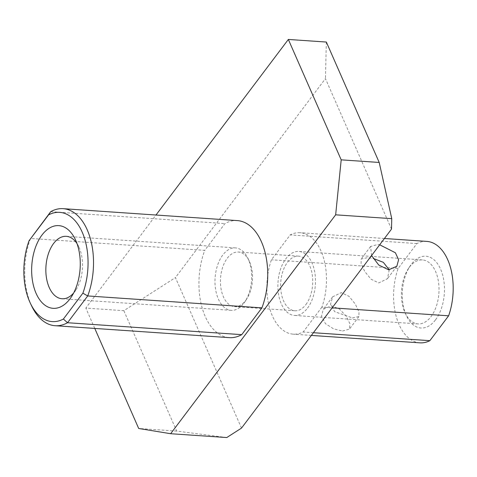 <?xml version="1.0" encoding="UTF-8"?>
<svg xmlns="http://www.w3.org/2000/svg" width="477" height="477" viewBox="0 0 477 477"><rect width="100%" height="100%" fill="white"/><g stroke="black" fill="none" stroke-linecap="round" stroke-linejoin="round"><path stroke-width="0.36" stroke-dasharray="2.38 1.79" d="M31.762 306.174A58.659 34.255 93.9 0 1 30.999 304.505A58.659 34.255 93.9 0 1 30.528 238.446L204.74 250.371A58.659 34.255 -86.1 0 0 205.211 316.43A58.659 34.255 -86.1 0 0 229.33 337.644M435.537 319.817A35.978 21.006 -86.1 0 0 440.629 269.237A35.978 21.006 -86.1 0 0 411.228 264.431A35.978 21.006 -86.1 0 0 410.011 266.154A35.978 21.006 -86.1 0 0 406.601 316.03A35.978 21.006 -86.1 0 0 435.537 319.817M409.379 267.221A32.066 18.722 93.9 0 1 422.401 259.911A32.066 18.722 93.9 0 1 438.446 281.674A32.066 18.722 93.9 0 1 431.047 316.591A32.066 18.722 93.9 0 1 418.025 323.901A32.066 18.722 93.9 0 1 405.253 313.216A32.066 18.722 93.9 0 1 408.3 268.76A32.066 18.722 93.9 0 1 409.379 267.221M73.625 293.033A31.285 18.269 -86.1 0 0 74.764 291.62A31.285 18.269 -86.1 0 0 75.819 290.123A31.285 18.269 -86.1 0 0 78.788 246.752A31.285 18.269 -86.1 0 0 77.006 243.574M389.25 269.851L387.396 278.771L378.786 282.915L371.023 279.212L364.827 271.598L361.095 263.793L361.167 258.999L367.689 257.628L373.193 258.415M371.571 255.547L370.599 246.484L377.551 244.546L379.68 244.79M342.516 331.032L349.468 329.088L349.927 323.758L346.171 316.108L339.469 309.03L331.414 305.745L323.233 309.317L321.51 316.317L325.487 323.686L333.62 328.88L342.516 331.032M352.378 317.95L358.901 316.579L358.972 311.791L355.24 303.986L349.027 296.348L341.276 292.663L332.666 296.807L330.549 304.29L334.615 311.63L352.378 317.95M307.516 308.136A32.066 18.722 -86.1 0 0 314.915 273.22A32.066 18.722 -86.1 0 0 298.87 251.457A32.066 18.722 -86.1 0 0 285.848 258.772A32.066 18.722 -86.1 0 0 278.455 293.689A32.066 18.722 -86.1 0 0 294.494 315.446A32.066 18.722 -86.1 0 0 307.516 308.136M245.75 300.403A27.374 15.985 -86.1 0 0 246.675 299.091A27.374 15.985 -86.1 0 0 249.268 261.146A27.374 15.985 -86.1 0 0 238.369 252.023A27.374 15.985 -86.1 0 0 227.255 258.266A27.374 15.985 -86.1 0 0 220.94 288.072A27.374 15.985 -86.1 0 0 234.63 306.645A27.374 15.985 -86.1 0 0 245.75 300.403M305.93 304.523A27.374 15.985 -86.1 0 0 312.244 274.716A27.374 15.985 -86.1 0 0 298.554 256.143A27.374 15.985 -86.1 0 0 287.434 262.38A27.374 15.985 -86.1 0 0 281.12 292.186A27.374 15.985 -86.1 0 0 294.816 310.765A27.374 15.985 -86.1 0 0 305.93 304.523M243.902 303.199A31.285 18.269 -86.1 0 0 244.957 301.697A31.285 18.269 -86.1 0 0 247.927 258.331A31.285 18.269 -86.1 0 0 235.471 247.903A31.285 18.269 -86.1 0 0 222.765 255.034A31.285 18.269 -86.1 0 0 215.55 289.104A31.285 18.269 -86.1 0 0 231.196 310.33A31.285 18.269 -86.1 0 0 243.902 303.199M419.909 342.844A50.842 29.687 93.9 0 1 398.152 268.438L416.898 243.568A50.842 29.687 93.9 0 1 426.849 241.404M241.505 428.096L175.435 277.596L123.847 310.682L85.836 308.082L155.985 215.026M391.504 229.109L325.439 78.61L175.435 277.596M321.915 307.134L303.163 332.01A50.842 29.687 93.9 0 1 293.212 334.174A50.842 29.687 93.9 0 1 271.455 259.768L290.201 234.893A50.842 29.687 93.9 0 1 300.152 232.728A50.842 29.687 93.9 0 1 321.915 307.134L332.159 307.838M94.774 328.432L85.836 308.082M237.337 220.595A58.659 34.255 -86.1 0 0 224.935 223.582L204.74 250.371M226.766 437.552L176.699 431.083L123.847 310.682M176.699 431.083L138.694 428.483M326.346 42.048L325.439 78.61M50.723 211.657L224.935 223.582M416.898 243.568L290.201 234.893M313.407 332.713L303.163 332.01M398.152 268.438L271.455 259.768M78.788 246.752L75.294 239.436M75.819 290.123L71.359 296.897M396.828 266.261L387.396 278.771M358.901 316.579L349.468 329.088M422.401 259.911L298.87 251.457M298.554 256.143L238.369 252.023M249.268 261.146L247.927 258.331M246.675 299.091L244.957 301.697M235.471 247.903L66.327 236.33M384.426 238.5L300.152 232.728M311.368 335.414L293.212 334.174M231.196 310.33L62.058 298.757M294.816 310.765L234.63 306.645M418.025 323.901L294.494 315.446M332.666 296.807L323.233 309.317M370.599 246.484L361.167 258.999M405.253 313.216L406.601 316.03M408.3 268.76L410.011 266.154"/><path stroke-width="0.72" d="M63.393 319.035L82.879 293.182A54.754 31.971 -86.1 0 0 82.205 232.156A54.754 31.971 -86.1 0 0 48.523 214.924L29.037 240.772A54.754 31.971 -86.1 0 0 29.705 301.804A54.754 31.971 -86.1 0 0 30.421 303.36A54.754 31.971 -86.1 0 0 63.393 319.035L67.525 322.732A58.659 34.255 93.9 0 1 55.117 325.719A58.659 34.255 93.9 0 1 31.762 306.174L30.421 303.36M41.952 235.072A41.451 24.208 93.9 0 1 75.294 239.436A41.451 24.208 93.9 0 1 71.359 296.897A41.451 24.208 93.9 0 1 69.964 298.882A41.451 24.208 93.9 0 1 36.085 293.343A41.451 24.208 93.9 0 1 41.952 235.072M77.006 243.574A31.285 18.269 -86.1 0 0 66.327 236.33A31.285 18.269 -86.1 0 0 53.621 243.461A31.285 18.269 -86.1 0 0 46.406 277.525A31.285 18.269 -86.1 0 0 62.058 298.757A31.285 18.269 -86.1 0 0 73.625 293.033M373.193 258.415L383.329 262.332L389.25 269.851M379.68 244.79L395.379 252.75L398.611 259.744L396.828 266.261L388.648 269.827L378.744 265.033L371.571 255.547M55.117 325.719L229.33 337.644A58.659 34.255 -86.1 0 0 241.738 334.651L261.933 307.862A58.659 34.255 -86.1 0 0 237.337 220.595L63.131 208.67A58.659 34.255 93.9 0 1 87.72 295.943L261.933 307.862M82.879 293.182L87.72 295.943L67.525 322.732L241.738 334.651M384.426 238.5L426.849 241.404A50.842 29.687 93.9 0 1 448.613 315.81L429.86 340.679A50.842 29.687 93.9 0 1 419.909 342.844L311.368 335.414M391.504 229.109L241.505 428.096L226.766 437.552L170.653 433.712L335.653 214.823L341.192 159.849L288.341 39.448L326.346 42.048L379.203 162.454L391.766 218.663L391.504 229.109M155.985 215.026L288.341 39.448M170.653 433.712L138.694 428.483L94.774 328.432M341.192 159.849L379.203 162.454M391.766 218.663L335.653 214.823M29.037 240.772L50.723 211.657A58.659 34.255 93.9 0 1 63.131 208.67M448.613 315.81L332.159 307.838M429.86 340.679L313.407 332.713M50.723 211.657L48.523 214.924"/></g></svg>
